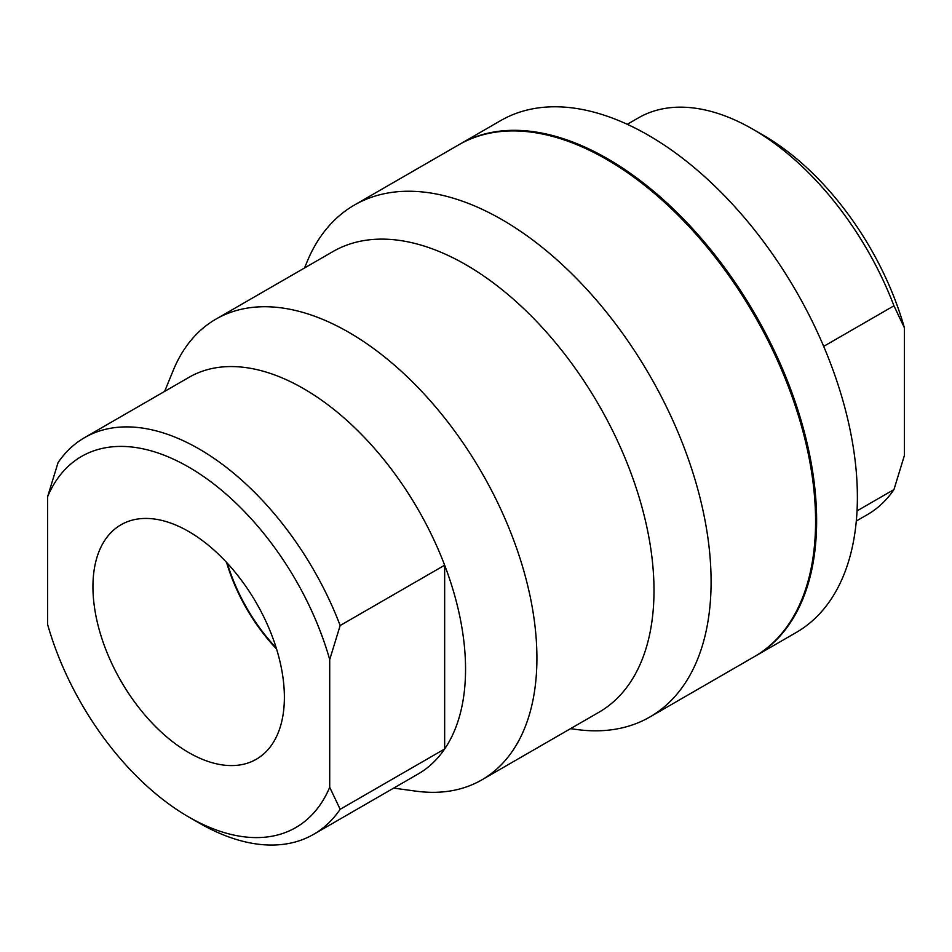 <?xml version="1.0" encoding="UTF-8"?>
<svg xmlns="http://www.w3.org/2000/svg" width="952" height="952" viewBox="0 0 952 952"><rect width="100%" height="100%" fill="white"/><g stroke="black" fill="none" stroke-linecap="round" stroke-linejoin="round"><path stroke-width="1.43" d="M276.223 647.919A129.115 74.542 60 0 1 227.314 563.215M188.663 752.532A135.362 78.147 60 0 1 99.829 631.89A135.362 78.147 60 0 1 122.487 523.945A135.362 78.147 60 0 1 256.338 602.925A135.362 78.147 60 0 1 257.825 758.339A135.362 78.147 60 0 1 188.663 752.532M226.552 562.394A129.936 75.018 -120 0 0 276.556 649.002M823.682 346.373L893.952 305.806L904.4 327.809L904.4 455.496L893.952 489.578A229.039 132.233 60 0 1 867.415 514.604L856.312 521.018M893.952 489.578L857.038 510.891M627.273 124.307L638.375 117.893A229.039 132.233 60 0 1 752.889 129.234A229.039 132.233 60 0 1 893.952 305.806M904.4 327.809A214.26 123.7 -120 0 0 763.349 135.267L752.889 129.234M754.9 656.344A295.536 170.634 -120 0 0 755.424 656.047A295.536 170.634 -120 0 0 800.727 419.225A295.536 170.634 -120 0 0 607.65 158.794A295.536 170.634 -120 0 0 459.887 144.157A295.536 170.634 -120 0 0 459.364 144.466M755.424 656.047L796.169 632.521A295.536 170.634 -120 0 0 841.473 395.699A295.536 170.634 -120 0 0 648.407 135.267A295.536 170.634 -120 0 0 500.633 120.63L459.887 144.157M329.713 659.605L340.161 625.523A229.039 132.233 -120 0 0 84.585 437.623A229.039 132.233 -120 0 0 58.048 462.648L47.6 496.73A214.26 123.7 60 0 1 188.663 467.063A214.26 123.7 60 0 1 329.713 659.605L329.713 787.292A214.26 123.7 60 0 1 188.651 816.947A214.26 123.7 60 0 1 47.6 624.417L47.6 496.73M340.161 625.523L444.655 565.202L444.655 748.974L340.161 809.295L329.713 787.292M84.585 437.623L189.079 377.289A229.039 132.233 60 0 1 303.593 388.642A229.039 132.233 60 0 1 444.655 565.202A229.039 132.233 60 0 1 444.655 748.974A229.039 132.233 60 0 1 418.118 774L313.625 834.333A229.039 132.233 -120 0 0 340.161 809.295M188.651 816.947L199.111 822.98A229.039 132.233 -120 0 0 313.625 834.333M164.636 391.403L173.145 370.602A265.977 153.57 60 0 1 215.854 319.182A265.977 153.57 60 0 1 348.837 332.355A265.977 153.57 60 0 1 522.6 566.737A265.977 153.57 60 0 1 481.831 779.878A265.977 153.57 60 0 1 415.953 791.148L393.676 788.113M215.854 319.182L332.938 251.578A265.977 153.57 60 0 1 465.921 264.751A265.977 153.57 60 0 1 639.684 499.145A265.977 153.57 60 0 1 598.915 712.274L481.831 779.878M304.557 267.964L306.901 262.216A295.536 170.634 60 0 1 354.358 205.085A295.536 170.634 60 0 1 502.12 219.722A295.536 170.634 60 0 1 695.186 480.153A295.536 170.634 60 0 1 649.895 716.975A295.536 170.634 60 0 1 576.686 729.506L570.534 728.661M354.358 205.085L458.84 144.763A295.536 170.634 60 0 1 606.614 159.4A295.536 170.634 60 0 1 799.68 419.832A295.536 170.634 60 0 1 754.377 656.642L649.895 716.975"/></g></svg>
